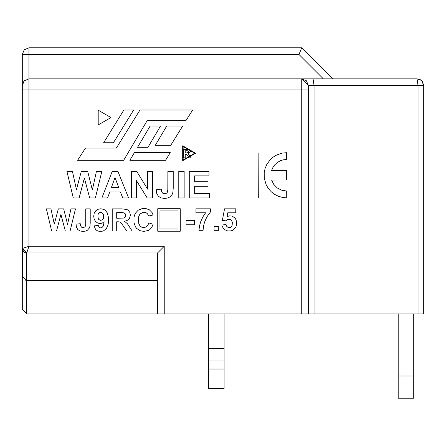 <?xml version="1.0" encoding="UTF-8"?>
<svg xmlns="http://www.w3.org/2000/svg" width="446" height="446" viewBox="0 0 446 446"><rect width="100%" height="100%" fill="white"/><g stroke="black" fill="none" stroke-linecap="round" stroke-linejoin="round"><path stroke-width="0.67" d="M157.577 280.439L26.738 280.439L24.943 280.06M157.577 313.923L157.577 252.938L26.738 252.938L22.3 248.506L28.951 246.287L26.738 252.938L26.738 313.923L164.234 313.923L164.234 246.287L157.577 252.938M419.608 79.366L421.749 80.798L423.7 85.504L421.961 81.021L421.219 80.325L417.049 78.853L301.73 78.853L308.381 85.504L308.381 89.941L301.73 89.941L301.73 78.853L28.951 78.853L24.251 80.798L22.3 85.504L22.3 248.506L23.075 251.003M24.458 80.598L22.841 82.878M22.3 54.457L24.251 49.751L28.951 47.806L301.73 47.806L298.971 54.457L323.367 78.853L28.951 78.853L28.951 54.457L22.3 54.457L22.3 85.504M22.3 293.747L22.3 272.506L22.3 309.491L26.738 313.923L22.3 309.491L22.3 276.002L26.738 280.439M419.34 79.26L421.749 80.798L423.7 85.504L423.7 313.923L423.7 85.504L418.036 85.504L418.036 313.923L423.7 313.923M301.73 78.853L306.43 80.798L308.381 85.504L308.381 313.923L418.036 313.923M308.381 89.941L308.381 313.923L164.234 313.923M298.971 54.457L28.951 54.457L28.951 47.806L301.73 47.806L332.777 78.853M313.059 78.853L314.045 85.504L418.036 85.504L417.049 78.853L419.942 79.516L421.749 80.798L423.7 85.504L421.961 81.021M421.76 80.81L420.483 79.806M421.988 81.049L423.7 85.504L422.44 81.612M24.396 252.274L26.738 252.938L23.599 251.639L22.3 248.506L22.54 277.434M22.3 253.835L22.3 242.786L22.3 253.835M185.581 154.271L186.969 154.723L185.235 154.271L185.235 157.839L183.507 157.839L183.507 149.299L189.126 149.527L190.124 150.347L190.492 151.69L188.24 154.065L190.492 151.69L190.124 150.347M186.579 150.742L187.838 150.77L188.719 151.802L188.541 152.443L186.512 152.906L188.541 152.443L188.485 151.105L185.235 150.742L185.235 152.906L186.512 152.906M194.701 153.24L183.139 146.561L183.139 159.913L194.701 153.24M188.24 154.065L189.165 154.784L191.189 157.839L189.126 157.839L186.969 154.723M195.588 153.24L182.693 145.792L182.693 160.683L195.588 153.24M166.726 126.006L155.342 145.24L170.801 145.24L182.687 126.006L166.726 126.006M160.543 126.006L150.146 126.006L137.541 147.303L147.938 147.303L160.543 126.006M165.572 160.287L170.266 152.627L134.391 152.627L129.853 160.287L165.572 160.287M77.621 160.287L123.67 160.287L147.113 120.682L185.898 120.682L192.689 110L139.966 110L116.345 148.078L85.476 148.078L77.621 160.287M123.882 110L103.65 142.753L113.412 142.753L133.649 110L123.882 110M110.97 117.554L98.198 110.179L98.198 124.93L110.97 117.554M115.023 177.569L111.428 187.443L118.686 187.443L115.023 177.569M208.996 171.364L189.271 171.364L189.271 197.968L209.508 197.968L209.508 193.486L194.64 193.486L194.64 186.244L208.003 186.244L208.003 181.762L194.64 181.762L194.64 175.858L208.996 175.858L208.996 171.364M184.153 171.364L178.779 171.364L178.779 197.968L184.153 197.968L184.153 171.364M173.226 188.206L173.226 171.364L167.874 171.364L167.824 190.024L167.127 192.806L165.421 193.765L163.035 193.469L161.675 191.836L161.262 189.165L156.206 189.745L156.747 193.497L158.347 196.218L160.922 197.873L164.407 198.42L167.44 198.069L169.815 197.015L172.173 194.389L172.897 192.298L173.226 188.206M136.71 171.364L131.481 171.364L131.481 197.968L136.47 197.968L136.47 180.619L147.197 197.968L152.593 197.968L152.593 171.364L147.598 171.364L147.598 189.132L136.71 171.364M120.409 191.925L122.734 197.968L128.576 197.968L117.922 171.364L112.241 171.364L101.878 197.968L107.581 197.968L109.772 191.925L120.409 191.925M72.425 171.364L66.922 171.364L73.272 197.968L79.104 197.968L84.383 178.077L89.685 197.968L95.383 197.968L101.844 171.364L96.436 171.364L92.35 189.946L87.684 171.364L81.295 171.364L76.433 189.634L72.425 171.364M178.054 210.947L159.969 210.947L159.969 228.993L178.054 228.993L178.054 210.947M103.689 215.647L103.221 214.052L101.783 212.575L100.618 212.296L99.073 212.814L98.321 213.762L97.93 215.284L98.092 218.133L98.728 219.426L100.239 220.369L102.469 219.884L103.539 218.267L103.689 215.647M116.696 212.614L120.191 212.614L116.696 212.614L116.696 218.239L123.481 218.083L125.042 217.336L125.716 215.842L125.404 213.924L123.971 212.809L120.191 212.619L122.371 212.619M116.696 221.785L118.324 221.785L116.696 221.785L116.696 231.034L112.225 231.034L112.225 208.862L121.646 208.862L126.809 209.458L128.258 210.289L129.808 212.374L130.355 215.078L129.53 218.334L127.06 220.525L124.501 221.249L127.411 223.714L132.155 231.034L126.803 231.034L121.206 222.95L119.862 222.03L118.324 221.79M180.273 208.734L157.75 208.734L157.75 231.212L180.273 231.212L180.273 208.734M194.411 220.53L186.06 220.53L186.06 224.784L194.411 224.784L194.411 220.53M218.339 226.445L214.091 226.445L214.091 230.694L218.339 230.694L218.339 226.445M210.49 208.828L195.956 208.828L195.956 212.775L205.617 212.775L202.924 216.795L200.834 221.316L199.462 226.055L198.933 230.694L203.03 230.694L203.566 225.849L204.536 222.197L206.827 216.996L210.49 211.911L210.49 208.828M226.217 225.236L226.083 224.555L221.846 224.996L222.136 226.317L224.16 229.428L227.705 230.972L230.983 230.889L232.589 230.342L233.983 229.422L235.867 227.031L236.659 224.583L236.636 221.69L235.655 219.019L234.791 217.916L232.611 216.371L231.357 215.987L229.261 215.903L227.092 216.572L227.761 212.803L235.778 212.803L235.778 208.828L224.539 208.828L222.364 220.369L225.81 220.865L227.36 219.649L229.79 219.309L231.474 220.268L232.333 222.376L232.16 225.236L231.468 226.59L230.443 227.399L228.118 227.46L226.752 226.373L226.217 225.236M50.95 208.862L46.367 208.862L51.664 231.034L56.514 231.034L60.918 214.454L65.333 231.034L70.083 231.034L75.469 208.862L70.959 208.862L67.558 224.349L63.672 208.862L58.348 208.862L54.295 224.093L50.95 208.862M90.215 222.894L90.215 208.862L85.755 208.862L85.716 224.416L85.136 226.73L83.709 227.527L81.724 227.287L80.592 225.927L80.247 223.697L76.026 224.182L76.478 227.304L77.816 229.573L79.957 230.95L82.861 231.413L85.387 231.117L87.371 230.242L89.339 228.051L89.941 226.312L90.215 222.894M95.606 221.528L97.685 223.045L100.121 223.546L102.324 223.084L104.13 221.684L103.366 225.938L101.928 227.616L100.712 227.917L99.374 227.577L98.248 225.453L94.128 225.905L95.461 229.266L97.05 230.649L99.151 231.34L102.117 231.257L103.667 230.755L106.265 228.737L107.949 225.197L108.378 222.788L108.378 217.185L107.296 212.893L105.195 210.239L103.89 209.425L100.818 208.767L97.992 209.285L95.712 210.835L94.212 213.227L93.705 216.271L94.184 219.203L95.606 221.528M133.967 222.621L135.389 226.746L136.632 228.391L139.871 230.654L143.891 231.413L148.546 230.42L149.784 229.651L151.774 227.421L153.101 224.26L148.763 222.883L148.022 224.99L146.243 226.947L143.846 227.583L141.655 227.137L139.916 225.799L138.778 223.413L138.399 219.811L138.784 216.399L139.938 214.08L142.765 212.419L144.799 212.374L146.31 212.87L147.542 213.851L148.613 216.031L153.045 214.972L152.097 212.619L149.404 209.837L146.104 208.633L141.945 208.672L138.188 210.205L135.394 213.233L134.502 215.228L133.967 217.531L133.967 222.621M280.685 160.632L277.535 162.35L274.853 164.73L272.974 167.311L271.525 170.595L286.583 170.517L286.633 179.983L271.586 180.061L273.71 184.337L277.34 188.017L281.967 190.33L286.689 191.022L286.728 197.896L282.496 197.433L278.416 196.268L274.619 194.361L271.252 191.774L268.425 188.608L266.245 184.962L264.244 178.194L264.21 172.541L265.119 168.393L266.78 164.485L270.081 159.897L273.253 157.07L276.894 154.89L282.262 153.112L286.488 152.694L286.527 159.478L283.355 159.813L280.685 160.632M258.295 198.041L258.128 152.844L258.295 198.041M208.583 346.308L208.583 313.923L208.583 348.521L224.109 348.521L224.109 313.923M224.109 348.521L224.109 388.438L208.583 388.438L208.583 348.521M208.583 360.045L224.109 360.045M208.583 369.02L224.109 369.02M413.721 313.923L413.721 398.194L398.194 398.194L398.194 313.923M413.721 376.023L398.194 376.023M164.234 246.287L28.951 246.287L28.951 89.941L22.3 89.941M301.73 313.923L301.73 89.941L28.951 89.941L28.951 78.853M308.381 85.504L314.045 85.504L314.045 313.923M417.049 78.853L419.998 79.539"/></g></svg>
